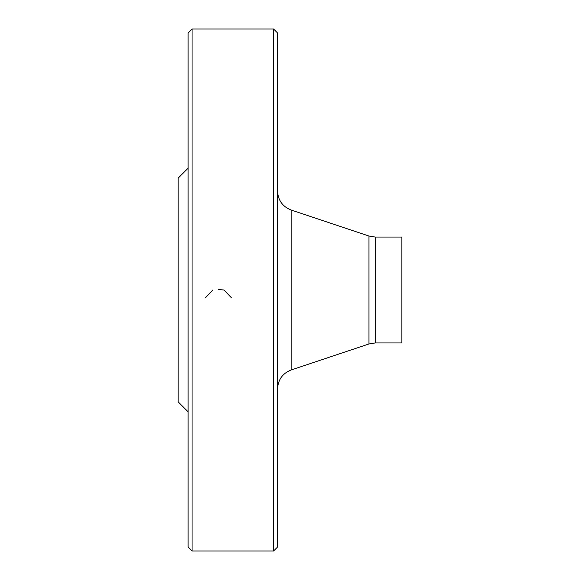 <?xml version="1.0" encoding="UTF-8"?>
<svg xmlns="http://www.w3.org/2000/svg" width="580" height="580" viewBox="0 0 580 580"><rect width="100%" height="100%" fill="white"/><g stroke="black" fill="none" stroke-linecap="round" stroke-linejoin="round"><path stroke-width="0.87" d="M273.593 290L273.593 29L192.06 29L192.06 551L273.593 551L273.593 290M188.087 411.8L178.14 401.86L178.14 178.14L188.087 168.2M192.06 551L188.087 547.02L188.087 32.98L192.06 29M273.593 29L277.574 32.98L277.574 547.02L273.593 551M375.267 342.947L401.86 342.947L401.86 237.053L375.267 237.053L375.267 342.947L368.96 343.969L368.96 236.031L291.153 210.025L291.153 369.975C282.59 373.353 278.059 379.639 277.574 388.832M218.399 289.521L224.032 290L231.478 297.83M205.349 297.83L212.838 290M368.96 343.969L291.153 369.975M375.267 237.053L368.96 236.031M291.153 210.025C282.59 206.647 278.059 200.361 277.574 191.168"/></g></svg>
